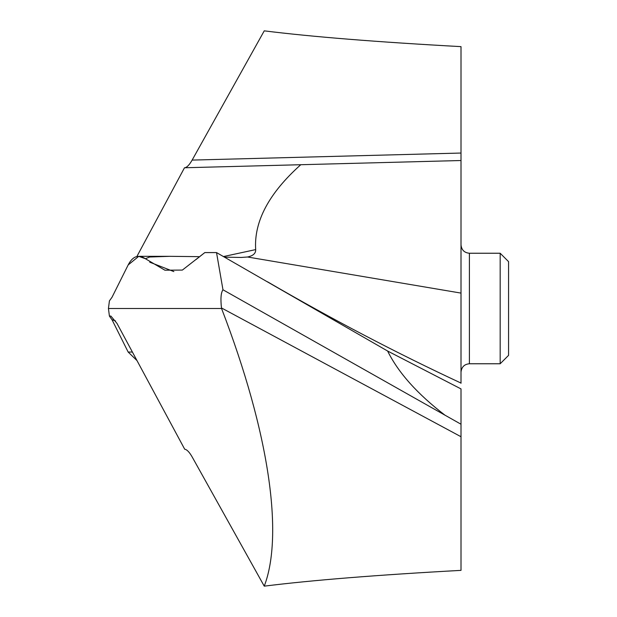 <?xml version="1.0" encoding="UTF-8"?>
<svg xmlns="http://www.w3.org/2000/svg" width="617" height="617" viewBox="0 0 617 617"><rect width="100%" height="100%" fill="white"/><g stroke="black" fill="none" stroke-linecap="round" stroke-linejoin="round"><path stroke-width="0.93" d="M445.219 415.372C417.454 394.086 398.258 372.645 387.63 351.042L461.007 388.911L461.007 424.226L222.968 289.774L216.528 252.584L387.63 351.042L216.528 252.584L204.813 252.584L216.528 252.584L204.813 252.584L182.354 270.084L164.893 270.2L145.404 258.731L149.684 257.004L169.652 256.325L198.635 256.649M221.557 308.5C269.544 433.165 283.704 535.363 264.246 586.15L192.142 456.912C189.357 452.076 186.882 449.515 184.707 449.238L116.96 323.362L110.867 316.058L109.417 316.112L108.438 308.5L221.557 308.5L221.48 307.952C220.446 298.751 220.94 292.689 222.968 289.774M108.438 308.5L109.417 300.888L112.001 297.301L128.166 264.948L138.748 256.325L145.404 258.731C138.385 254.165 132.64 256.24 128.166 264.948L112.001 297.301L109.417 300.888L108.438 308.5L109.417 316.112L112.001 319.699L128.166 352.052L136.858 360.459L128.166 352.052L112.001 319.699L109.417 316.112M461.007 153.047L192.142 160.088L264.246 30.85C311.77 36.789 377.357 42.056 461.007 46.637L461.007 160.52L300.772 164.716L461.007 160.52L461.007 383.072C396.453 353.001 331.946 319.236 267.493 281.784M461.007 383.265L461.007 233.928M461.007 424.226L461.007 570.363C377.357 574.944 311.77 580.211 264.246 586.15M461.007 244.88L461.007 233.835M224.519 257.142L241.185 257.459L247.533 257.004L461.007 293.098L461.007 244.849C461.555 249.993 464.354 252.793 469.398 253.24L500.171 253.24L500.171 363.76L469.398 363.76L469.398 253.24M247.533 257.004C253.163 255.808 255.878 253.332 255.677 249.6C253.857 221.549 268.889 193.252 300.772 164.716L184.491 167.762L136.858 256.541M223.493 256.556L255.677 249.6M192.142 160.088C189.357 164.924 186.882 167.485 184.707 167.762M500.171 253.24L508.562 261.631L508.562 355.369L500.171 363.76M149.723 262.179L173.863 271.596M196.059 259.526L204.813 252.584M387.63 351.042L461.007 388.911M112.001 319.699L115.556 320.948M128.166 352.052L132.354 352.052M221.48 307.952L461.007 436.728M169.652 256.325L138.748 256.325M469.398 363.76C464.354 364.207 461.555 367.007 461.007 372.151"/></g></svg>
